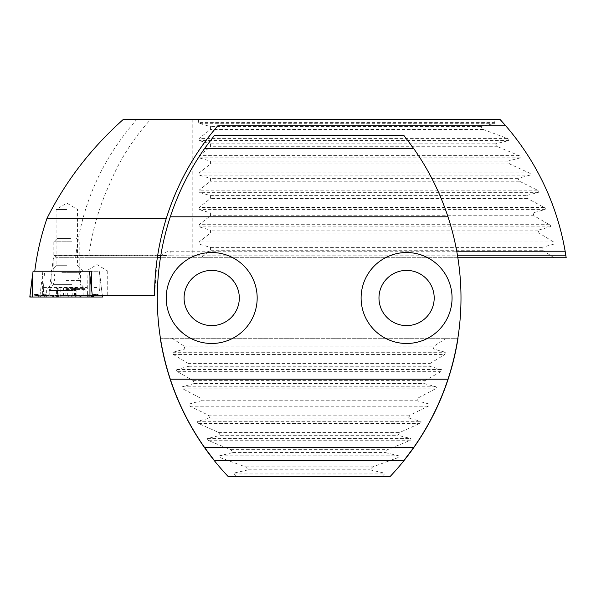 <?xml version="1.0" encoding="UTF-8"?>
<svg xmlns="http://www.w3.org/2000/svg" width="596" height="596" viewBox="0 0 596 596"><rect width="100%" height="100%" fill="white"/><g stroke="black" fill="none" stroke-linecap="round" stroke-linejoin="round"><path stroke-width="0.45" stroke-dasharray="2.98 2.23" d="M66.812 209.524L56.091 209.524L66.812 209.524M66.812 265.712L56.091 265.712L66.812 265.712M66.812 271.232L50.571 271.232L66.812 271.232M86.286 271.232L107.72 271.038L96.999 264.602L86.286 271.038L107.72 271.038L107.72 295.728L87.47 295.728L87.016 271.232L86.286 271.232L99.271 271.232L102.348 295.728M309.793 119.349L308.49 119.483L309.793 119.349M316.29 119.349L314.986 119.483L316.29 119.349M322.786 119.349L321.482 119.483L322.786 119.349M329.283 119.349L327.979 119.483L329.283 119.349M335.779 119.349L334.475 119.483L335.779 119.349M342.275 119.349L340.972 119.483L342.275 119.349M348.772 119.349L347.468 119.483L348.772 119.349M355.268 119.349L353.964 119.483L355.268 119.349M361.765 119.349L360.461 119.483L361.765 119.349M368.261 119.349L366.957 119.483L368.261 119.349M374.757 119.349L373.454 119.483L374.757 119.349M381.216 119.483L372.887 119.349L381.216 119.349M387.75 119.349L386.446 119.483L387.75 119.349M394.247 119.349L392.943 119.483L394.247 119.349M400.743 119.349L399.439 119.483L400.743 119.349M407.239 119.349L405.936 119.483L407.239 119.349M413.736 119.349L412.432 119.483L413.736 119.349M420.232 119.349L418.928 119.483L420.232 119.349M426.721 119.349L425.425 119.483L426.721 119.349M433.217 119.349L431.921 119.483L433.217 119.349M439.714 119.349L438.418 119.483L439.714 119.349M446.18 119.483L437.851 119.349L446.18 119.349M452.707 119.349L451.41 119.483L452.707 119.349M459.203 119.349L457.907 119.349L459.203 119.349M465.7 119.349L464.403 119.349L465.7 119.349M472.196 119.349L470.9 119.349L472.196 119.349M478.692 119.349L477.396 119.483L478.692 119.349M327.487 119.349L331.078 119.349M385.381 119.349L390.045 119.349L385.381 119.349M460.335 119.349L465.007 119.349L460.335 119.349M88.603 257.725L566.2 257.725C561.149 227.985 553.595 203.258 543.53 183.538C531.051 158.253 516.531 136.856 499.97 119.349L150.721 119.349C133.206 138.548 119.491 160.138 109.582 184.112C98.802 207.587 91.806 232.127 88.603 257.725L56.024 257.725L54.698 255.297L164.34 255.297M123.387 119.349L150.721 119.349M456.178 119.483L447.849 119.349L456.178 119.349M395.379 119.349L400.043 119.349L395.379 119.349M319.992 119.349L321.251 119.349M457.855 257.725L160.428 257.725M157.322 257.725L56.024 257.725M554.027 257.725L542.583 250.26L542.077 247.385L553.937 244.114L553.52 241.939L538.978 232.999L538.24 230.13L550.101 226.86C550.89 226.227 550.697 225.504 549.527 224.685L533.971 215.745L533.003 212.876L544.938 209.598C545.69 208.935 545.437 208.213 544.193 207.43L527.505 198.49L526.275 195.615L538.374 192.344C539.082 191.644 538.777 190.921 537.443 190.169L519.436 181.236L517.931 178.36L530.291 175.09C530.962 174.345 530.582 173.622 529.159 172.915L509.595 163.975L507.77 161.106L520.532 157.836C521.142 157.046 520.688 156.323 519.168 155.66L497.697 146.72L495.485 143.845L508.82 140.574C509.379 139.747 508.835 139.024 507.196 138.406L483.274 129.466L480.585 126.59L494.784 123.32L494.971 122.404L492.192 119.349M198.446 119.349L198.446 122.404L199.124 123.32L210.455 126.59L210.455 129.466L199.124 138.406L199.124 140.574L210.455 143.845L210.455 146.72L199.124 155.66L199.124 157.836L210.455 161.106L210.455 163.975L199.124 172.915L199.124 175.09L210.455 178.36L210.455 181.236L199.124 190.169L199.124 192.344L210.455 195.615L210.455 198.49L199.124 207.43L199.124 209.598L210.455 212.876L210.455 215.745L199.124 224.685L199.124 226.86L210.455 230.13L210.455 232.999L199.124 241.939L199.124 244.114L210.455 247.385L210.455 250.26L200.986 257.725M192.21 119.349L192.21 257.725M75.61 257.725C81.265 205.531 101.67 159.408 136.827 119.349M160.764 255.677L161.062 255.677A12.993 12.993 0 0 1 170.851 251.229L170.851 255.818L54.907 255.475C54.43 254.954 53.863 256.183 53.208 259.148L48.663 295.728L43.486 295.728L43.486 287.473L44.603 271.232L87.016 271.232M89.474 271.232L44.603 271.232M166.664 255.475L161.062 255.677M170.851 255.818L457.549 255.818M53.208 259.148L157.113 259.148L154.528 295.728L48.663 295.728M92.313 295.728L107.72 295.728M87.47 295.728L43.486 295.728M43.486 287.473L87.016 287.473M166.321 218.337A259.856 259.856 0 0 0 157.635 255.677M170.851 251.229L456.752 251.229M100.18 295.728L99.107 287.473L91.464 287.473M99.107 287.473L99.107 271.232M542.583 250.26L210.455 250.26M542.077 247.385L210.455 247.385M480.585 126.59L210.455 126.59M483.274 129.466L210.455 129.466M495.485 143.845L210.455 143.845M497.697 146.72L210.455 146.72M507.77 161.106L210.455 161.106M509.595 163.975L210.455 163.975M517.931 178.36L210.455 178.36M519.436 181.236L210.455 181.236M526.275 195.615L210.455 195.615M527.505 198.49L210.455 198.49M533.003 212.876L210.455 212.876M533.971 215.745L210.455 215.745M538.24 230.13L210.455 230.13M538.978 232.999L210.455 232.999M461.408 119.483L465.007 119.483L461.408 119.349M454.346 119.483L447.849 119.483L454.346 119.349M437.851 119.483L444.512 119.349L437.851 119.349M442.031 119.483L439.52 119.483L442.031 119.349M396.452 119.483L400.043 119.483L396.452 119.349M386.454 119.483L390.045 119.483L386.454 119.349M372.887 119.483L379.555 119.349L372.887 119.349M377.074 119.483L374.556 119.483L377.074 119.349M331.078 119.483L329.417 119.349M329.417 119.483L327.405 119.349M327.405 119.483L324.574 119.349M324.574 119.483L327.554 119.349M327.554 119.483L331.242 119.349M331.242 119.483L327.264 119.349M327.264 119.483L322.92 119.349M322.92 119.483L327.487 119.483M329.581 119.483L324.582 119.483L329.581 119.349M321.251 119.483L312.922 119.349M312.922 119.483L319.992 119.483M317.102 119.483L314.591 119.483L317.102 119.349M470.9 119.483L472.196 119.483L470.9 119.483M464.403 119.483L465.7 119.483L464.403 119.483M457.907 119.483L459.203 119.483L457.907 119.483M66.171 271.232L80.467 271.232L66.171 271.232M66.171 297.024L85.988 297.024L66.171 297.024M45.81 297.024L92.507 297.024L39.835 297.024L45.81 297.024L44.208 296.085L46.101 295.296L52.202 296.085L43.21 294.96L39.835 297.024L102.505 297.024L99.949 295.527L99.949 297.024L99.949 275.859L102.385 295.728M29.845 297.002L39.835 297.024L38.137 296.041L39.939 297.024M33.078 271.232L42.867 271.232L39.835 297.024M42.867 271.232L99.271 271.232M46.101 295.296L44.886 294.633L39.731 296.085L33.86 296.085L34.791 294.424L37.831 294.424L34.665 294.424L32.4 295.527L32.4 297.024M35.395 294.424L46.332 296.085L38.382 294.782L38.338 296.085L44.208 296.085A4.544 4.477 90 0 0 41.966 295.482L36.095 295.482L38.338 296.085M86.249 295.296L87.456 294.633L92.618 296.085L98.489 296.085L97.55 294.424L94.518 294.424L96.947 294.424L86.01 296.085L93.967 294.782L94.012 296.085L88.141 296.085L86.249 295.296L80.14 296.085L89.139 294.96L89.951 295.527L89.951 297.024M96.947 294.424L97.55 294.424M97.677 294.424L102.549 297.024M93.967 294.782L94.153 294.424C87.329 295.877 89.177 295.206 86.01 295.482L52.202 295.482L52.202 297.024M38.382 294.782L46.332 295.482L46.332 296.085L80.14 296.085L80.14 297.024M92.507 297.024L94.213 296.041L92.41 297.024M60.777 287.928L77.033 287.928L56.568 287.928L60.777 287.928L60.777 296.771L55.927 297.024L76.869 297.024L58.334 297.024M75.401 287.928L75.401 296.771L77.689 297.024L60.777 296.771M65.761 297.024L69.799 296.488L75.252 297.024M61.85 272.342L79.797 272.342L61.85 272.342M71.766 241.805L53.819 241.805L71.766 241.805M70.522 238.556L57.067 238.556L70.522 238.556M60.3 295.236L83.857 295.236L60.3 295.236M77.614 297.024L55.115 297.024L77.614 297.024M73.315 290.528L49.759 290.528L73.315 290.528M56.911 297.024L64.986 297.024M58.199 287.928L58.199 296.778C59.526 296.406 59.28 296.406 57.469 296.778L56.568 297.009L56.568 287.928M59.056 287.928L59.056 296.503L55.927 297.024M58.199 296.778C59.526 296.406 59.28 296.406 57.469 296.778L57.469 287.928M74.537 287.928L74.865 296.532M75.401 296.771L76.124 296.771L76.124 287.928M77.033 287.928L76.869 297.024M434.193 298A27.61 27.61 0 0 0 406.584 270.39A27.61 27.61 0 0 0 378.974 298A27.61 27.61 0 0 0 406.584 325.61A27.61 27.61 0 0 0 434.193 298M452.059 298A45.475 45.475 0 0 0 406.584 252.525A45.475 45.475 0 0 0 361.109 298A45.475 45.475 0 0 0 406.584 343.475A45.475 45.475 0 0 0 452.059 298M239.309 298A27.61 27.61 0 0 0 211.699 270.39A27.61 27.61 0 0 0 184.089 298A27.61 27.61 0 0 0 211.699 325.61A27.61 27.61 0 0 0 239.309 298M257.174 298A45.475 45.475 0 0 0 211.699 252.525A45.475 45.475 0 0 0 166.224 298A45.475 45.475 0 0 0 211.699 343.475A45.475 45.475 0 0 0 257.174 298M403.991 135.59A259.856 259.856 0 0 1 403.991 460.41L214.292 460.41A259.856 259.856 0 0 1 214.292 135.59L403.991 135.59M172.073 338.275L184.239 346.134L184.782 349.003L172.9 352.273L173.332 354.449L188.06 363.389L188.828 366.264L176.938 369.535C176.148 370.168 176.349 370.891 177.534 371.703L193.283 380.643L194.296 383.519L182.309 386.789C181.564 387.46 181.825 388.182 183.084 388.964L200.003 397.897L201.277 400.773L189.111 404.043C188.403 404.751 188.723 405.474 190.072 406.219L208.339 415.159L209.896 418.027L197.447 421.298C196.784 422.05 197.172 422.773 198.61 423.473L218.494 432.413L220.378 435.289L207.497 438.559C206.894 439.349 207.363 440.072 208.898 440.727L230.764 449.667L233.043 452.543L219.544 455.813C219 456.648 219.559 457.378 221.22 457.989L245.641 466.921L248.428 469.797L234.005 473.068L233.826 473.991L236.321 476.651L228.283 476.651C211.394 459.218 196.561 437.881 183.777 412.626C173.414 392.786 165.576 368.008 160.272 338.275L458.011 338.275C452.707 368.008 444.869 392.786 434.506 412.626C421.722 437.881 406.882 459.225 390 476.651L381.962 476.651L384.457 473.991L384.278 473.068L369.855 469.797L372.642 466.921L397.063 457.989C398.724 457.378 399.283 456.648 398.739 455.813L385.24 452.543L387.519 449.667L409.385 440.727C410.92 440.079 411.389 439.349 410.786 438.559L397.905 435.289L399.789 432.413L419.673 423.473C421.111 422.773 421.499 422.05 420.836 421.298L408.387 418.027L409.944 415.159L428.211 406.219C429.56 405.481 429.88 404.758 429.172 404.043L417.006 400.773L418.28 397.897L435.199 388.964C436.458 388.19 436.719 387.467 435.974 386.789L423.987 383.519L425 380.643L440.749 371.703C441.934 370.898 442.135 370.176 441.345 369.535L429.455 366.264L430.223 363.389L444.951 354.449L445.383 352.273L433.501 349.003L434.044 346.134L446.21 338.275M160.428 338.275L457.855 338.275M236.321 476.651L381.962 476.651M184.239 346.134L434.044 346.134M184.782 349.003L433.501 349.003M248.428 469.797L369.855 469.797M245.641 466.921L372.642 466.921M233.043 452.543L385.24 452.543M230.764 449.667L387.519 449.667M220.378 435.289L397.905 435.289M218.494 432.413L399.789 432.413M209.896 418.027L408.387 418.027M208.339 415.159L409.944 415.159M201.277 400.773L417.006 400.773M200.003 397.897L418.28 397.897M194.296 383.519L423.987 383.519M193.283 380.643L425 380.643M188.828 366.264L429.455 366.264M188.06 363.389L430.223 363.389M494.971 122.404L198.446 122.404M494.784 123.32L199.124 123.32M507.196 138.406L199.124 138.406M508.82 140.574L199.124 140.574M519.168 155.66L199.124 155.66M520.532 157.836L199.124 157.836M529.159 172.915L199.124 172.915M530.291 175.09L199.124 175.09M537.443 190.169L199.124 190.169M538.374 192.344L199.124 192.344M544.193 207.43L199.124 207.43M544.938 209.598L199.124 209.598M549.527 224.685L199.124 224.685M550.101 226.86L199.124 226.86M553.52 241.939L199.124 241.939M553.937 244.114L199.124 244.114M66.171 280.373L80.467 280.373L66.171 280.373M66.171 288.404L85.295 288.404L66.171 288.404M66.171 289.552L85.988 289.552L66.171 289.552M42.39 275.859L42.39 295.527M92.089 293.5L92.358 295.728M89.951 295.527L92.514 297.024M29.8 297.024L32.4 295.527L29.837 297.024M86.01 296.085L52.202 296.085L86.01 296.085L86.01 297.024M80.14 296.085L46.332 296.085L46.332 297.024M94.012 296.085A4.544 4.477 90 0 1 96.247 295.482L90.376 295.482L86.539 297.024M39.731 296.085A4.544 4.477 90 0 1 41.966 295.482L43.635 294.729M52.202 296.085L52.202 295.482L44.886 294.633M33.86 296.085L36.095 295.482L38.129 296.041M46.332 296.085L46.332 295.482L80.14 295.482L87.456 294.633M94.213 296.041L96.247 295.482A4.544 4.477 90 0 1 98.489 296.085M88.715 294.729L92.618 296.085M71.952 284.366L53.312 284.366L71.952 284.366M67.691 287.928L67.691 296.778M72.816 287.928L72.816 296.778M63.489 287.928L63.489 296.778M59.093 287.928L59.093 296.778M65.903 287.928L65.903 296.771M70.105 287.928L70.105 296.771M74.507 287.928L74.507 296.771M233.826 473.991L384.457 473.991M234.005 473.068L384.278 473.068M221.22 457.989L397.063 457.989M219.544 455.813L398.739 455.813M208.898 440.727L409.385 440.727M207.497 438.559L410.786 438.559M198.61 423.473L419.673 423.473M197.447 421.298L420.836 421.298M190.072 406.219L428.211 406.219M189.111 404.043L429.172 404.043M183.084 388.964L435.199 388.964M182.309 386.789L435.974 386.789M177.534 371.703L440.749 371.703M176.938 369.535L441.345 369.535M173.332 354.449L444.951 354.449M172.9 352.273L445.383 352.273M83.045 271.232L77.525 265.712L77.525 209.524L66.812 203.08L56.091 209.524L56.091 265.712L50.571 271.232M51.882 271.232L51.882 280.373C51.755 283.942 50.139 286.616 47.047 288.404L46.361 289.552L46.361 297.024M85.988 297.024L85.988 289.552L85.295 288.404C82.203 286.616 80.594 283.942 80.467 280.373L80.467 271.232M78.501 297.024A45.475 45.475 0 0 0 83.857 295.236L83.857 290.528L80.304 284.366L78.56 277.87L79.797 272.342L79.797 241.805L76.549 238.556M55.115 297.024A45.475 45.475 0 0 1 49.759 295.236L49.759 290.528L53.312 284.366L55.056 277.87L53.819 272.342L53.819 241.805L57.067 238.556M75.886 287.928L75.886 296.964M74.873 296.525L77.689 297.024M57.708 287.928L57.708 296.964"/><path stroke-width="0.89" d="M457.855 257.725L566.2 257.725L565.157 251.229A259.856 259.856 0 0 0 505.773 125.845L499.97 119.349L123.387 119.349C91.218 148.031 65.754 181.028 47.01 218.337C41.072 235.591 36.997 253.225 34.777 271.232M160.428 257.725L157.322 257.725M160.764 255.677L157.635 255.677L157.113 259.148M457.549 255.818L565.909 255.818M91.814 271.232L89.474 271.232L91.814 271.232L91.464 287.473L92.313 295.728L154.528 295.728C154.558 269.332 158.484 243.54 166.321 218.337L47.01 218.337M166.321 218.337C177.131 183.985 194.274 153.157 217.749 125.845A259.856 259.856 0 0 0 166.321 218.337M505.773 125.845L217.749 125.845M456.752 251.229L565.157 251.229M102.348 295.728L102.549 297.024L89.951 297.024L89.951 275.859L89.474 271.232L33.078 271.232L29.845 297.002M89.951 297.024L29.837 297.024M434.193 298A27.61 27.61 0 0 0 406.584 270.39A27.61 27.61 0 0 0 378.974 298A27.61 27.61 0 0 0 406.584 325.61A27.61 27.61 0 0 0 434.193 298M452.059 298A45.475 45.475 0 0 0 406.584 252.525A45.475 45.475 0 0 0 361.109 298A45.475 45.475 0 0 0 406.584 343.475A45.475 45.475 0 0 0 452.059 298M239.309 298A27.61 27.61 0 0 0 211.699 270.39A27.61 27.61 0 0 0 184.089 298A27.61 27.61 0 0 0 211.699 325.61A27.61 27.61 0 0 0 239.309 298M257.174 298A45.475 45.475 0 0 0 211.699 252.525A45.475 45.475 0 0 0 166.224 298A45.475 45.475 0 0 0 211.699 343.475A45.475 45.475 0 0 0 257.174 298M413.743 148.583L403.991 135.59L214.292 135.59L204.54 148.583L413.743 148.583C428.509 169.636 439.923 192.374 447.976 216.795L170.307 216.795C178.36 192.374 189.774 169.636 204.54 148.583M447.976 216.795A259.856 259.856 0 0 1 447.976 379.205L170.307 379.205A259.856 259.856 0 0 1 170.307 216.795M447.976 379.205C439.923 403.626 428.509 426.363 413.743 447.417L204.54 447.417C189.774 426.363 178.36 403.626 170.307 379.205M413.743 447.417L403.991 460.41L214.292 460.41L204.54 447.417M457.855 338.275L458.011 338.275A259.856 259.856 0 0 1 390 476.651L228.283 476.651A259.856 259.856 0 0 1 160.272 338.275L160.428 338.275M29.8 297.024L32.4 275.859L32.4 297.024M89.951 275.859L92.089 293.5M92.358 295.728L92.514 297.024M102.385 295.728L102.549 297.024"/></g></svg>
